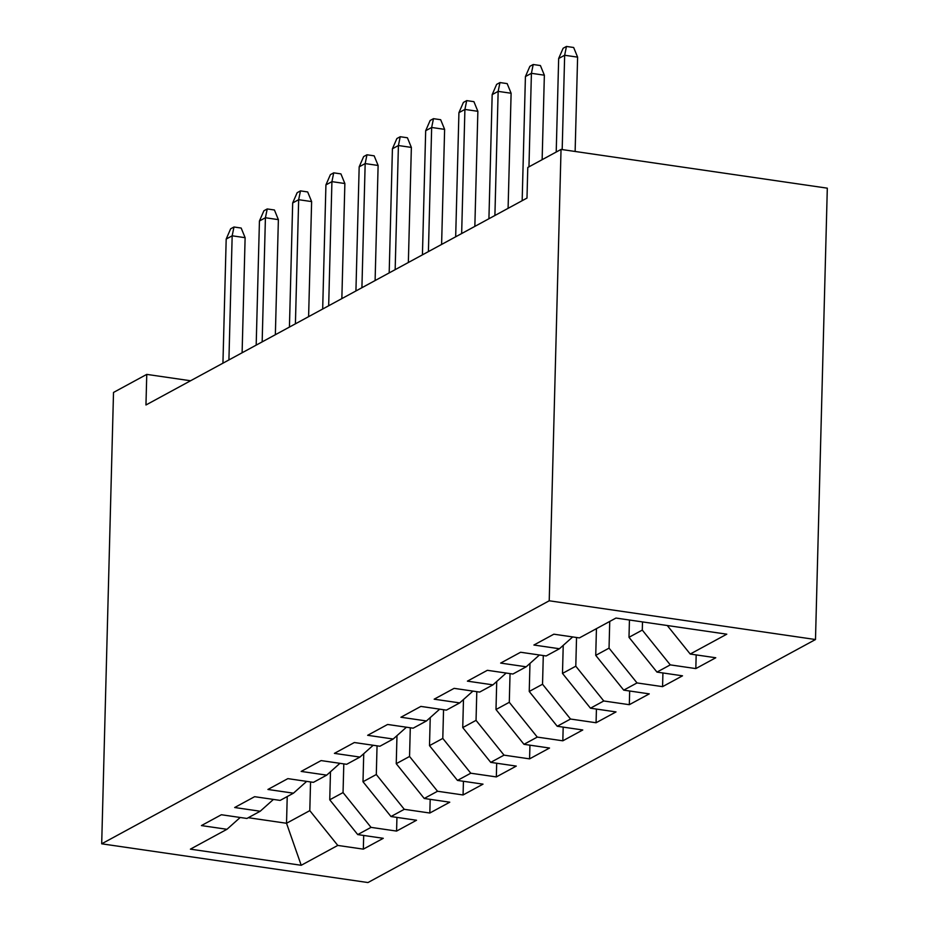 <?xml version="1.0" encoding="UTF-8"?>
<svg xmlns="http://www.w3.org/2000/svg" width="929" height="929" viewBox="0 0 929 929"><rect width="100%" height="100%" fill="white"/><g stroke="black" fill="none" stroke-linecap="round" stroke-linejoin="round"><path stroke-width="1.39" d="M190.573 380.762L146.759 374.387L145.958 404.986L526.987 198.074L527.788 167.475L561.035 149.418L827.309 188.169L815.488 639.524L367.965 882.55L101.691 843.811L549.225 600.784L815.488 639.524M287.224 796.571L286.527 823.268L301.217 865.282L337.784 845.425L363.332 849.141L383.282 838.306L357.735 834.59L371.031 827.367L396.578 831.083L416.529 820.249L390.981 816.533L404.278 809.31L429.825 813.026L449.775 802.191L424.228 798.475L437.536 791.253L463.072 794.969L483.022 784.146L457.474 780.418L470.782 773.207L496.33 776.923L516.28 766.088L490.733 762.372L504.029 755.149L529.576 758.865L549.527 748.031L523.979 744.315L537.276 737.092L562.823 740.808L582.773 729.973L557.226 726.257L570.522 719.034L596.07 722.75L616.02 711.916L590.472 708.2L603.769 700.977L629.316 704.693L649.266 693.87L623.719 690.142L637.027 682.931L662.574 686.647L682.513 675.813L656.966 672.097L670.274 664.874L695.821 668.59L715.771 657.755L690.224 654.039L667.277 625.519M301.217 865.282L190.387 849.152L226.966 829.295L240.193 817.485M690.224 654.039L726.792 634.182L615.973 618.052L579.394 637.909L553.847 634.193L533.896 645.028L559.444 648.744L546.147 655.967L520.6 652.251L500.65 663.085L526.197 666.801L512.901 674.024L487.353 670.308L467.403 681.143L492.951 684.859L479.654 692.082L454.107 688.354L434.157 699.189L459.704 702.905L446.396 710.128L420.86 706.412L400.91 717.246L426.457 720.962L413.15 728.185L387.602 724.469L367.652 735.303L393.199 739.019L379.903 746.242L354.355 742.526L334.405 753.361L359.953 757.077L346.656 764.3L321.109 760.584L301.159 771.418L326.706 775.134L313.41 782.357L287.862 778.63L267.912 789.464L293.459 793.18L280.163 800.403L254.616 796.687L234.665 807.522L260.213 811.238L246.905 818.461L221.369 814.745L201.419 825.579L226.966 829.295M642.496 621.907L642.287 630.083L628.991 637.306L629.444 620.015M670.274 664.874L642.287 630.083M656.966 672.097L628.991 637.306M609.738 621.431L609.041 648.14L595.733 655.363L596.441 628.654M637.027 682.931L609.041 648.14M623.719 690.142L595.733 655.363M559.444 648.744L572.682 636.934M576.537 637.491L575.794 666.198L562.486 673.409L563.229 645.376M603.769 700.977L575.794 666.198M590.472 708.2L562.486 673.409M526.197 666.801L539.424 654.991M543.291 655.549L542.536 684.243L529.24 691.466L529.971 663.434M570.522 719.034L542.536 684.243M557.226 726.257L529.24 691.466M492.951 684.859L506.177 673.049M510.044 673.606L509.289 702.301L495.993 709.524L496.725 681.48M537.276 737.092L509.289 702.301M523.979 744.315L495.993 709.524M459.704 702.905L472.931 691.095M476.798 691.664L476.043 720.358L462.747 727.581L463.478 699.537M504.029 755.149L476.043 720.358M490.733 762.372L462.747 727.581M426.457 720.962L439.684 709.152M443.551 709.721L442.796 738.416L429.5 745.639L430.232 717.594M470.782 773.207L442.796 738.416M457.474 780.418L429.5 745.639M393.199 739.019L406.437 727.21M410.293 727.767L409.55 756.473L396.242 763.684L396.985 735.652M437.536 791.253L409.55 756.473M424.228 798.475L396.242 763.684M359.953 757.077L373.191 745.267M377.046 745.824L376.303 774.519L362.995 781.742L363.738 753.709M404.278 809.31L376.303 774.519M390.981 816.533L362.995 781.742M326.706 775.134L339.933 763.324M343.8 763.882L343.045 792.576L329.749 799.799L330.48 771.755M371.031 827.367L343.045 792.576M357.735 834.59L329.749 799.799M293.459 793.18L306.686 781.37M310.553 781.939L309.798 810.634L286.527 823.268L248.298 817.706M337.784 845.425L309.798 810.634M260.213 811.238L273.44 799.428M146.759 374.387L113.512 392.444L101.691 843.811M561.035 149.418L549.225 600.784M363.332 849.141L363.692 835.461M396.578 831.083L396.938 817.404M429.825 813.026L430.185 799.346M463.072 794.969L463.432 781.289M496.33 776.923L496.69 763.232M529.576 758.865L529.936 745.186M562.823 740.808L563.183 727.128M596.07 722.75L596.43 709.071M629.316 704.693L629.676 691.013M662.574 686.647L662.923 672.956M695.821 668.59L696.181 654.91M242.109 352.776L245.117 237.685L232.169 235.803L228.917 359.941M226.188 239.055L230.647 228.801L233.98 227.001L232.169 235.803L226.188 239.055L222.937 363.193M233.98 227.001L241.18 228.046L245.117 237.685M275.356 334.719L278.375 219.639L265.415 217.746L262.164 341.884M259.435 220.997L263.906 210.755L267.227 208.944L265.415 217.746L259.435 220.997L256.183 345.135M267.227 208.944L274.427 209.989L278.375 219.639M308.602 316.673L311.621 201.581L298.662 199.7L295.41 323.826M292.681 202.94L297.152 192.698L300.473 190.886L298.662 199.7L292.681 202.94L289.43 327.078M300.473 190.886L307.673 191.943L311.621 201.581M341.849 298.615L344.868 183.524L331.92 181.643L328.669 305.78M325.928 184.894L330.399 174.64L333.72 172.84L331.92 181.643L325.928 184.894L322.677 309.02M333.72 172.84L340.92 173.886L344.868 183.524M375.107 280.558L378.115 165.467L365.167 163.585L361.915 287.723M359.175 166.837L363.645 156.583L366.967 154.783L365.167 163.585L359.175 166.837L355.923 290.974M366.967 154.783L374.166 155.828L378.115 165.467M408.354 262.501L411.361 147.409L398.413 145.528L395.162 269.665M392.421 148.779L396.892 138.526L400.225 136.726L398.413 145.528L392.421 148.779L389.181 272.917M400.225 136.726L407.413 137.771L411.361 147.409M441.6 244.443L444.619 129.363L431.66 127.47L428.408 251.608M425.679 130.722L430.139 120.48L433.471 118.668L431.66 127.47L425.679 130.722L422.428 254.86M433.471 118.668L440.671 119.713L444.619 129.363M474.847 226.397L477.866 111.306L464.906 109.425L461.655 233.551M458.926 112.664L463.397 102.422L466.718 100.611L464.906 109.425L458.926 112.664L455.674 236.802M466.718 100.611L473.918 101.667L477.866 111.306M508.093 208.34L511.113 93.248L498.153 91.367L494.902 215.505M492.173 94.619L496.643 84.365L499.965 82.565L498.153 91.367L492.173 94.619L488.921 218.745M499.965 82.565L507.164 83.61L511.113 93.248M542.141 159.683L544.359 75.191L531.411 73.31L528.961 166.848M525.419 76.561L529.89 66.307L533.211 64.507L531.411 73.31L525.419 76.561L522.168 200.699M533.211 64.507L540.411 65.553L544.359 75.191M575.132 151.473L577.606 57.133L564.658 55.252L562.184 149.592M558.666 58.504L563.137 48.25L566.458 46.45L564.658 55.252L558.666 58.504L556.216 152.042M566.458 46.45L573.657 47.495L577.606 57.133"/></g></svg>
